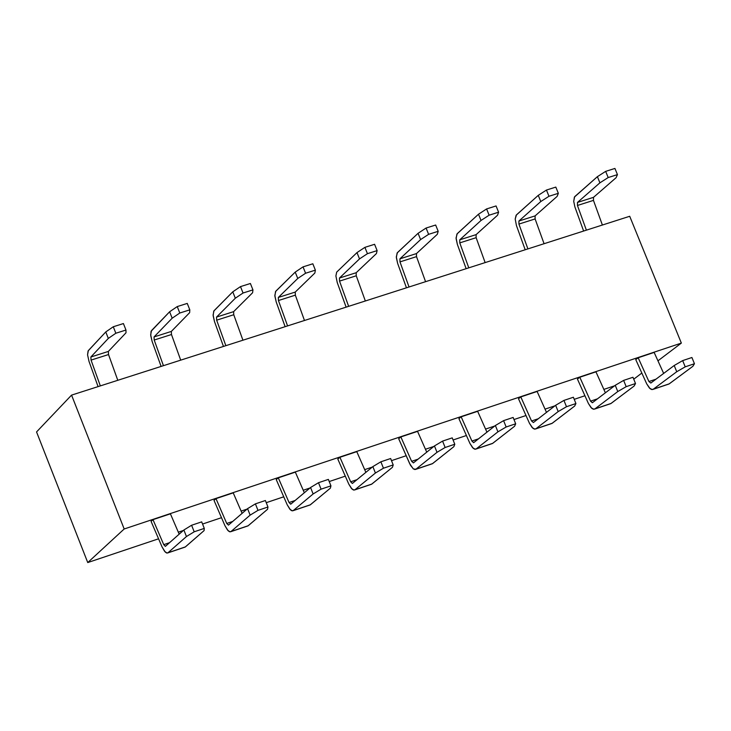 <?xml version="1.0" encoding="UTF-8"?>
<svg xmlns="http://www.w3.org/2000/svg" width="731" height="731" viewBox="0 0 731 731"><rect width="100%" height="100%" fill="white"/><g stroke="black" fill="none" stroke-linecap="round" stroke-linejoin="round"><path stroke-width="1.1" d="M614.57 385.804L603.852 389.404L614.57 385.804M584.928 395.745L574.228 399.336L584.928 395.745M554.984 405.796L545.024 409.141L554.984 405.796M525.991 415.528L513.984 419.548L525.991 415.528M494.741 426.009L485.567 429.088L494.741 426.009M466.415 435.512L453.083 439.989L466.415 435.512M433.839 446.44L425.451 449.254L433.839 446.44M406.18 455.724L391.496 460.649L406.18 455.724M372.253 467.1L364.687 469.64L372.253 467.1M345.297 476.146L329.224 481.546L345.297 476.146M309.981 487.997L303.246 490.254L309.981 487.997M283.738 496.806L266.248 502.672L283.738 496.806M247.014 509.123L241.129 511.097L247.014 509.123M221.502 517.685L202.56 524.036L221.502 517.685M183.335 530.487L178.318 532.168L183.335 530.487M158.563 538.802L87.747 562.559L36.55 431.939L71.565 395.115L629.711 216.275L681.347 343.095L657.955 360.831L681.347 343.095L124.179 528.988L87.747 562.559L158.563 538.802M641.827 373.057L633.75 379.188L641.827 373.057M458.913 418.635L461.16 416.816L477.654 411.315L461.16 416.816L471.915 441.04L478.54 438.819L471.915 441.04L461.16 416.816L458.913 418.635L469.896 443.361L458.913 418.635M518.498 398.751L520.801 396.924L537.121 391.469L520.801 396.924L531.556 420.992L538.336 418.717L531.556 420.992L520.801 396.924L518.498 398.751L529.472 423.322L518.498 398.751M577.435 379.078L579.802 377.233L595.948 371.841L579.802 377.233L590.557 401.155L597.492 398.824L590.557 401.155L579.802 377.233L577.435 379.078L588.409 403.503L577.435 379.078M214.009 500.37L215.983 498.624L233.226 492.868L215.983 498.624L226.738 523.469L232.696 521.459L226.738 523.469L215.983 498.624L214.009 500.37L224.974 525.735L214.009 500.37M151.079 521.377L152.989 519.64L170.414 513.829L152.989 519.64L163.735 544.65L169.519 542.704L163.735 544.65L152.989 519.64L151.079 521.377L162.044 546.898L151.079 521.377M400.862 436.937L417.547 431.372L400.862 436.937L411.626 461.316L418.086 459.141L411.626 461.316L400.862 436.937L398.687 438.737L400.862 436.937M337.804 459.059L339.915 457.277L356.783 451.648L339.915 457.277L350.67 481.802L356.975 479.682L350.67 481.802L339.915 457.277L337.804 459.059L348.778 484.096L337.804 459.059M276.245 479.6L278.292 477.836L295.342 472.144L278.292 477.836L289.047 502.517L295.178 500.461L289.047 502.517L278.292 477.836L276.245 479.6L287.219 504.801L276.245 479.6M635.751 359.615L638.172 357.761L654.144 352.424L638.172 357.761L648.927 381.536L656.009 379.151L648.927 381.536L638.172 357.761L635.751 359.615L646.725 383.885L635.751 359.615M36.55 431.939L87.747 562.559L124.179 528.988L71.565 395.115L36.55 431.939M346.119 307.148L337.238 282.541L346.119 307.148M406.454 287.813L397.618 263.343L406.454 287.813M466.14 268.688L457.35 244.346L466.14 268.688M525.196 249.764L516.442 225.559L525.196 249.764M583.621 231.042L574.904 206.964L583.621 231.042M409.662 463.618L398.687 438.737L410.466 465.254L413.444 468.964L415.93 469.201L414.879 469.54L413.179 468.763L409.662 463.618M98.073 386.617L89.036 361.461L98.073 386.617M161.112 366.423L152.112 341.404L161.112 366.423M223.458 346.448L214.494 321.567L223.458 346.448M285.127 326.684L276.208 301.949L285.127 326.684M615.895 177.88L593.499 197.343L593.462 200.385L602.39 225.029L593.462 200.385L577.444 205.475L586.381 230.155L577.444 205.475L577.472 202.432L599.904 182.832L597.401 176.664L574.411 197.068L573.716 201.409L574.904 206.964L573.716 201.299L574.648 196.703L597.401 176.664L605.661 171.365L614.926 168.441L617.448 174.618L608.183 177.551L599.904 182.832L577.472 202.432L593.499 197.343L615.895 177.88M356.819 252.762L336.689 272.106L335.904 275.971L337.238 282.541L335.904 275.971L336.653 272.151L356.819 252.762M348.641 306.335L339.531 281.106L339.458 278.036L359.515 258.911L356.984 252.597L364.906 247.352L374.583 244.291L377.123 250.614L367.437 253.675L359.515 258.911L339.458 278.036L339.531 281.106L348.641 306.335M376.246 253.73L356.189 272.718L356.253 275.788L365.345 300.98L356.253 275.788L339.531 281.106L356.253 275.788L356.189 272.718L339.458 278.036L356.189 272.718L376.246 253.73M416.515 256.636L399.976 261.89L409.04 286.981L399.976 261.89L399.921 258.829L420.599 239.585L418.077 233.299L397.426 252.615L396.312 256.8L397.618 263.343L396.348 257.595L397.116 252.99L418.077 233.299L426.082 228.035L435.658 225.02L438.189 231.307L428.613 234.331L420.599 239.585L399.921 258.829L399.976 261.89L416.515 256.636L425.57 281.691L416.515 256.636L416.469 253.575L416.515 256.636M437.138 234.459L416.469 253.575L399.921 258.829L416.469 253.575L437.138 234.459M476.137 237.685L459.772 242.884L468.781 267.838L459.772 242.884L459.744 239.832L481.016 220.46L478.503 214.22L457.25 233.655L456.08 237.831L457.35 244.346L456.107 238.626L456.93 234.03L478.503 214.22L486.599 208.938L496.066 205.95L498.588 212.2L489.121 215.197L481.016 220.46L459.744 239.832L459.772 242.884L476.137 237.685L485.137 262.603L476.137 237.685L476.119 234.624L476.137 237.685M497.372 215.389L476.119 234.624L459.744 239.823L476.119 234.624L497.372 215.389M535.11 218.934L518.919 224.079L527.901 248.896L518.919 224.079L518.919 221.027L540.785 201.546L538.272 195.341L516.433 214.896L515.2 219.072L516.442 225.559L515.2 219.072L516.104 215.27L538.272 195.341L546.45 190.051L555.816 187.099L558.338 193.313L548.972 196.274L540.785 201.546L518.919 221.027L518.919 224.079L535.11 218.934L544.074 243.715L535.11 218.934L535.119 215.883L535.11 218.934M556.958 196.538L535.119 215.883L518.919 221.027L535.119 215.883L556.958 196.538M663.657 373.422L654.144 352.424L663.657 373.422M692.668 366.459L668.966 384.013L652.153 389.577L649.448 388.079L646.725 383.885L650.087 388.664L651.65 389.504L653.304 389.203L676.732 371.732L674.201 365.509L650.809 383.053L648.927 381.536L650.809 383.053L674.201 365.509L682.672 360.602L691.91 357.505L694.45 363.736L685.212 366.834L676.732 371.732L653.304 389.203L669.285 383.821L692.668 366.459M605.387 392.803L595.948 371.841L605.387 392.803M633.896 386.215L610.76 403.631L593.791 409.241L591.114 407.724L588.409 403.503L591.754 408.318L593.298 409.168L594.915 408.885L617.777 391.551L615.246 385.292L592.412 402.699L590.557 401.155L592.329 402.754L615.246 385.292L623.634 380.394L632.973 377.269L635.513 383.528L626.175 386.672L617.777 391.551L594.915 408.885L611.07 403.439L633.896 386.215M546.486 412.394L537.121 391.469L546.486 412.394M574.484 406.189L551.923 423.459L534.8 429.124L532.159 427.58L529.472 423.322L532.789 428.174L534.315 429.051L535.905 428.777L558.182 411.58L555.642 405.285L533.392 422.545L531.556 420.992L533.392 422.545L555.642 405.285L563.939 400.414L573.387 397.244L575.927 403.549L566.488 406.719L558.182 411.58L535.905 428.777L552.234 423.267L574.484 406.189M486.937 432.176L477.654 411.315L486.937 432.176M514.414 426.383L492.456 443.507L475.168 449.227L472.564 447.646L469.896 443.361L473.185 448.258L474.684 449.145L476.247 448.88L497.93 431.838L495.38 425.506L473.725 442.62L471.915 441.04L473.642 442.675L495.38 425.506L503.595 420.645L513.144 417.447L515.693 423.788L506.144 426.995L497.93 431.838L476.247 448.88L492.749 443.315L514.414 426.383M426.74 452.169L417.547 431.372L426.74 452.169M453.686 446.796L432.332 463.765L415.93 469.201L437.01 452.315L434.452 445.947L413.417 462.906L411.626 461.316L413.417 462.906L434.452 445.947L442.575 441.104L452.233 437.869L454.792 444.247L445.133 447.491L437.01 452.315L415.93 469.201L432.615 463.582L453.686 446.796M365.875 472.354L356.783 451.648L365.875 472.354M392.282 467.438L371.549 484.251L353.932 490.081L351.419 488.454L348.778 484.096L352.022 489.076L353.475 489.989L354.964 489.752L375.414 473.021L372.856 466.606L352.433 483.419L350.67 481.802L352.351 483.474L372.856 466.606L380.878 461.791L390.646 458.52L393.205 464.934L383.446 468.215L375.414 473.021L354.964 489.752L371.832 484.068L392.282 467.438M304.334 492.749L295.342 472.144L304.334 492.749M330.193 488.308L310.099 504.957L292.318 510.841L289.841 509.187L287.219 504.801L290.435 509.818L291.87 510.75L293.314 510.53L313.124 493.955L310.565 487.504L290.783 504.152L289.047 502.517L290.71 504.207L310.565 487.504L318.497 482.707L328.365 479.399L330.942 485.85L321.064 489.167L313.124 493.955L293.314 510.53L310.373 504.783L330.193 488.308M242.107 513.354L233.226 492.868L242.107 513.354M267.409 509.406L247.973 525.9L230.018 531.839L227.588 530.158L224.974 525.735L228.173 530.788L229.58 531.739L230.987 531.538L250.139 515.127L247.571 508.639L228.456 525.123L226.738 523.469L228.456 525.123L247.571 508.639L255.411 503.86L265.39 500.516L267.966 507.012L257.988 510.357L250.139 515.127L230.987 531.538L248.229 525.726L267.409 509.406M179.177 534.169L170.414 513.829L179.177 534.169M203.912 530.752L185.144 547.071L167.015 553.075L164.63 551.357L162.044 546.898L165.215 552.006L166.586 552.965L167.966 552.773L186.451 536.536L183.874 530.012L165.425 546.322L163.735 544.65L165.352 546.377L183.874 530.012L191.604 525.251L201.701 521.87L204.287 528.403L194.19 531.793L186.451 536.536L167.966 552.773L185.4 546.898L203.912 530.752M108.526 354.544L91.055 360.1L100.33 385.895L91.055 360.1L90.863 356.993L108.316 338.416L105.767 331.947L88.341 350.597L87.556 354.782L89.036 361.461L87.556 354.782L88.085 350.953L105.767 331.947L113.287 326.757L123.411 323.559L125.97 330.037L115.845 333.245L108.316 338.416L90.863 356.993L91.055 360.1L108.526 354.544L117.792 380.303L108.526 354.544L108.343 351.437L108.526 354.544M125.833 332.98L108.343 351.437L90.863 356.993L108.343 351.437L125.833 332.98M171.483 334.524L154.204 340.025L163.433 365.674L154.204 340.025L154.04 336.927L172.169 318.204L169.619 311.771L151.07 331.289L150.741 335.666L152.112 341.404L150.668 334.752L151.527 330.567L169.619 311.771L177.249 306.572L187.255 303.411L189.813 309.853L179.799 313.014L172.169 318.204L154.04 336.927L154.204 340.025L171.483 334.524L180.703 360.145L171.483 334.524L171.328 331.435L171.483 334.524M189.484 312.841L171.328 331.435L154.04 336.927L171.328 331.435L189.484 312.841M233.756 314.732L216.659 320.169L225.852 345.681L216.659 320.169L216.522 317.08L235.318 298.221L232.769 291.833L214.019 310.757L213.096 314.942L214.494 321.567L213.15 315.746L213.735 311.123L232.769 291.833L240.499 286.607L250.395 283.491L252.944 289.887L243.048 293.012L235.318 298.221L216.522 317.08L216.659 320.169L233.756 314.732L242.93 340.207L233.756 314.732L233.628 311.644L233.756 314.732M252.433 292.912L233.628 311.644L216.522 317.08L233.628 311.644L252.433 292.912M295.342 295.16L278.438 300.532L287.575 325.898L278.438 300.532L278.328 297.453L297.764 278.456L295.223 272.106L275.825 291.166L274.838 295.351L276.208 301.949L274.883 296.146L275.532 291.532L295.223 272.106L303.045 266.87L312.831 263.781L315.372 270.141L305.585 273.239L297.764 278.456L278.328 297.453L278.438 300.532L295.342 295.16L304.471 320.489L295.342 295.16L295.242 292.08L295.342 295.16M314.677 273.211L295.242 292.08L278.328 297.453L295.242 292.08L314.677 273.211M616.087 177.715L617.448 174.618L616.087 177.715M577.472 202.432L577.444 205.475L593.462 200.385L593.499 197.343L577.472 202.432M608.183 177.551L605.661 171.365L597.401 176.664L599.904 182.832L608.183 177.551L617.448 174.618L614.926 168.441L605.661 171.365L608.183 177.551M376.419 253.566L377.123 250.614L376.419 253.566M367.437 253.675L364.906 247.352L356.984 252.597L359.515 258.911L367.437 253.675L377.123 250.614L374.583 244.291L364.906 247.352L367.437 253.675M437.321 234.295L438.189 231.307L437.321 234.295M428.613 234.331L426.082 228.035L418.077 233.299L420.599 239.585L428.613 234.331L438.189 231.307L435.658 225.02L426.082 228.035L428.613 234.331M497.555 215.225L498.588 212.2L497.555 215.225M489.121 215.197L486.599 208.938L478.503 214.22L481.016 220.46L489.121 215.197L498.588 212.2L496.066 205.95L486.599 208.938L489.121 215.197M557.141 196.365L558.338 193.313L557.141 196.365M548.972 196.274L546.45 190.051L538.272 195.341L540.785 201.546L548.972 196.274L558.338 193.313L555.816 187.099L546.45 190.051L548.972 196.274M692.869 366.313L694.45 363.736L692.869 366.313M682.672 360.602L674.201 365.509L676.732 371.732L685.212 366.834L682.672 360.602L685.212 366.834L694.45 363.736L691.91 357.505L682.672 360.602M634.097 386.069L635.513 383.528L634.097 386.069M623.634 380.394L615.246 385.292L617.777 391.551L626.175 386.672L623.634 380.394L626.175 386.672L635.513 383.528L632.973 377.269L623.634 380.394M574.676 406.043L575.927 403.549L574.676 406.043M563.939 400.414L555.642 405.285L558.182 411.58L566.488 406.719L563.939 400.414L566.488 406.719L575.927 403.549L573.387 397.244L563.939 400.414M514.597 426.237L515.693 423.788L514.597 426.237M503.595 420.645L495.38 425.506L497.93 431.838L506.144 426.995L503.595 420.645L506.144 426.995L515.693 423.788L513.144 417.447L503.595 420.645M453.869 446.65L454.792 444.247L453.869 446.65M442.575 441.104L434.452 445.947L437.01 452.315L445.133 447.491L442.575 441.104L445.133 447.491L454.792 444.247L452.233 437.869L442.575 441.104M392.456 467.292L393.205 464.934L392.456 467.292M380.878 461.791L372.856 466.606L375.414 473.021L383.446 468.215L380.878 461.791L383.446 468.215L393.205 464.934L390.646 458.52L380.878 461.791M330.366 488.162L330.942 485.85L330.366 488.162M318.497 482.707L310.565 487.504L313.124 493.955L321.064 489.167L318.497 482.707L321.064 489.167L330.942 485.85L328.365 479.399L318.497 482.707M267.573 509.269L267.966 507.012L267.573 509.269M255.411 503.86L247.571 508.639L250.139 515.127L257.988 510.357L255.411 503.86L257.988 510.357L267.966 507.012L265.39 500.516L255.411 503.86M204.077 530.615L204.287 528.403L204.077 530.615M191.604 525.251L183.874 530.012L186.451 536.536L194.19 531.793L191.604 525.251L194.19 531.793L204.287 528.403L201.701 521.87L191.604 525.251M125.988 332.824L125.97 330.037L125.988 332.824M115.845 333.245L113.287 326.757L105.767 331.947L108.316 338.416L115.845 333.245L125.97 330.037L123.411 323.559L113.287 326.757L115.845 333.245M189.64 312.676L189.813 309.853L189.64 312.676M179.799 313.014L177.249 306.572L169.619 311.771L172.169 318.204L179.799 313.014L189.813 309.853L187.255 303.411L177.249 306.572L179.799 313.014M252.597 292.756L252.944 289.887L252.597 292.756M243.048 293.012L240.499 286.607L232.769 291.833L235.318 298.221L243.048 293.012L252.944 289.887L250.395 283.491L240.499 286.607L243.048 293.012M314.851 273.047L315.372 270.141L314.851 273.047M305.585 273.239L303.045 266.87L295.223 272.106L297.764 278.456L305.585 273.239L315.372 270.141L312.831 263.781L303.045 266.87L305.585 273.239M681.347 343.095L629.711 216.275L71.565 395.115L124.179 528.988L681.347 343.095M668.966 384.013L652.993 389.395M610.76 403.631L594.614 409.077M551.923 423.459L535.604 428.96M492.456 443.507L475.945 449.062M432.332 463.765L415.647 469.393M371.549 484.251L354.681 489.934M310.099 504.957L293.049 510.704M247.973 525.9L230.722 531.711M185.144 547.071L167.71 552.947"/></g></svg>
